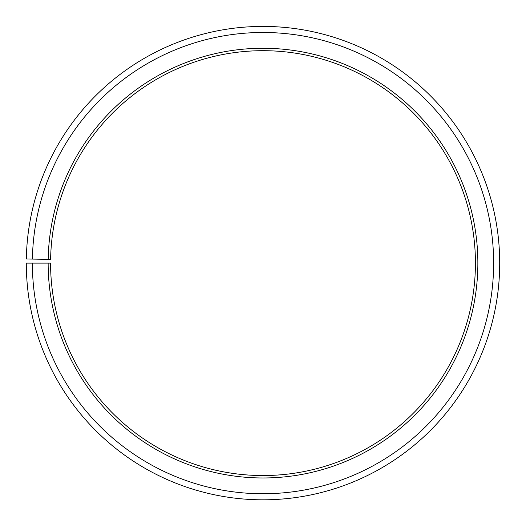 <?xml version="1.0" encoding="UTF-8"?>
<svg xmlns="http://www.w3.org/2000/svg" width="526" height="526" viewBox="0 0 526 526"><rect width="100%" height="100%" fill="white"/><g stroke="black" fill="none" stroke-linecap="round" stroke-linejoin="round"><path stroke-width="0.79" d="M50.608 259.41A212.425 212.425 0 0 1 371.349 80.399A212.425 212.425 0 0 1 368.147 447.698A212.425 212.425 0 0 1 50.575 263.118L48.149 263.118A214.858 214.858 0 0 0 369.351 449.809A214.858 214.858 0 0 0 372.592 78.308A214.858 214.858 0 0 0 48.182 259.364L50.608 259.41M32.369 263.118A230.638 230.638 0 0 0 377.155 463.518A230.638 230.638 0 0 0 380.64 64.737A230.638 230.638 0 0 0 32.402 259.088L26.333 258.983A236.707 236.707 0 0 1 383.737 59.517A236.707 236.707 0 0 1 380.16 468.791A236.707 236.707 0 0 1 26.3 263.118L48.149 263.118M32.402 259.088L48.182 259.364"/></g></svg>
